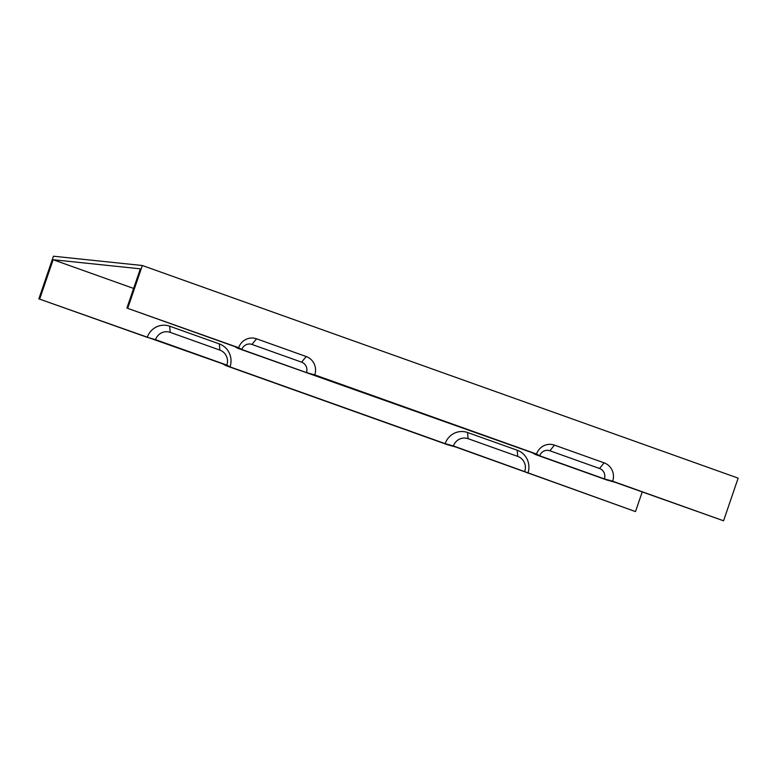 <?xml version="1.0" encoding="UTF-8"?>
<svg xmlns="http://www.w3.org/2000/svg" width="777" height="777" viewBox="0 0 777 777"><rect width="100%" height="100%" fill="white"/><g stroke="black" fill="none" stroke-linecap="round" stroke-linejoin="round"><path stroke-width="1.17" d="M222.678 363.83L38.85 298.863L147.271 337.344L155.555 339.656L226.845 365.093L230.021 366.88L445.172 443.657L453.457 445.969L635.499 511.587L455.914 447.066L447.63 444.755L225.864 365.608L222.678 363.83M723.552 520.784L615.122 482.303L606.837 479.992L535.557 454.555L532.371 452.768L237.655 348.242L234.479 346.455L126.904 308.071L238.636 347.727A14.442 14.035 -84 0 1 256.546 338.801L306.196 356.526A14.442 14.035 -84 0 1 314.763 374.893L536.538 454.04A14.442 14.035 -84 0 1 554.448 445.124L604.098 462.839A14.442 14.035 -84 0 1 612.664 481.216L723.552 520.784L738.15 478.137L142.356 265.511L53.448 256.216L38.85 298.863M133.625 288.442L53.137 259.722L140.336 268.832L126.904 308.071M527.923 473.193A18.056 17.541 96 0 0 517.21 450.223L467.56 432.507L468.094 438.684A11.801 11.47 96 0 0 453.457 445.969M467.56 432.507A18.056 17.541 96 0 0 445.172 443.657M524.737 471.416A11.801 11.47 96 0 0 517.744 456.4L468.094 438.684M536.538 454.04L539.714 455.817A8.188 7.955 -84 0 1 549.873 450.767L599.523 468.482A8.188 7.955 -84 0 1 604.38 478.894L612.664 481.216M142.356 265.511L127.758 308.158M230.021 366.88A18.056 17.541 96 0 0 219.318 343.91L169.668 326.194L170.192 332.371A11.801 11.47 96 0 0 155.555 339.656M169.668 326.194A18.056 17.541 96 0 0 147.271 337.344M226.845 365.093A11.801 11.47 96 0 0 219.842 350.087L170.192 332.371M642.21 491.967L635.499 511.587M53.137 259.722L39.705 298.951M238.636 347.727L241.822 349.504L306.478 372.581L314.763 374.893M539.714 455.817L604.38 478.894M241.822 349.504A8.188 7.955 -84 0 1 251.971 344.444L301.622 362.169A8.188 7.955 -84 0 1 306.478 372.581M517.21 450.223L517.744 456.4M554.448 445.124L549.873 450.767M604.098 462.839L599.523 468.482M219.318 343.91L219.842 350.087M306.196 356.526L301.622 362.169M256.546 338.801L251.971 344.444"/></g></svg>

